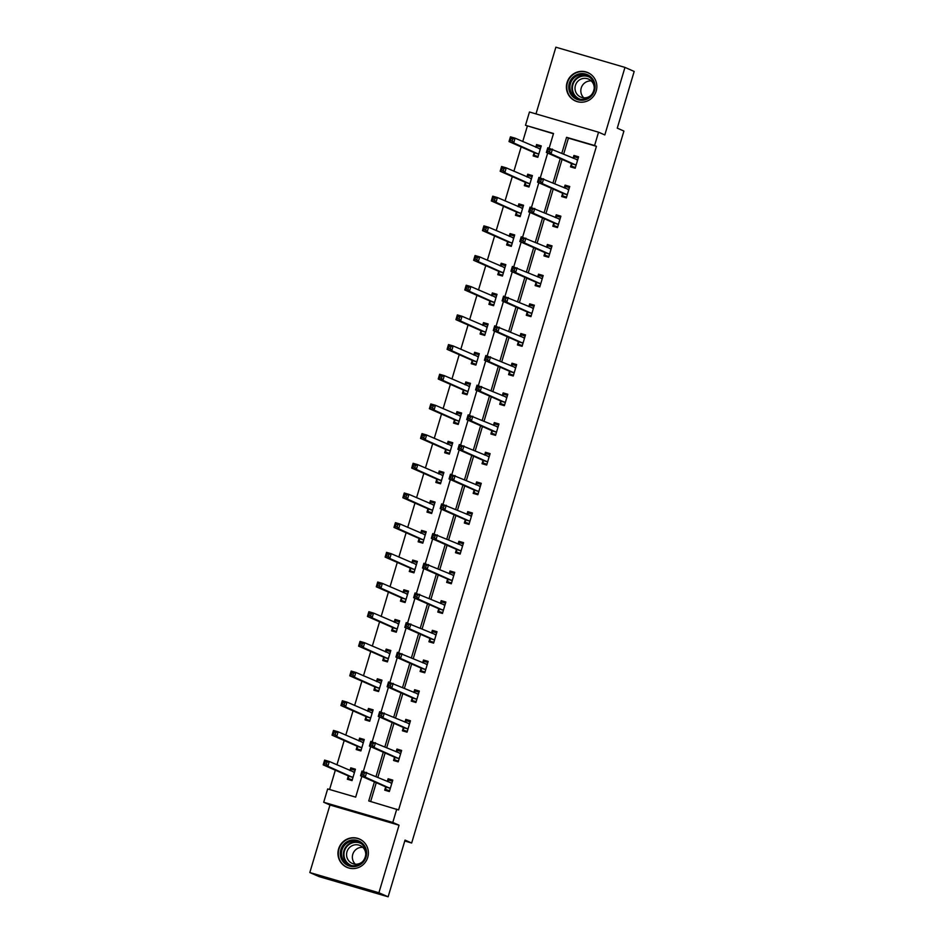 <?xml version="1.0" encoding="UTF-8"?>
<svg xmlns="http://www.w3.org/2000/svg" width="944" height="944" viewBox="0 0 944 944"><rect width="100%" height="100%" fill="white"/><g stroke="black" fill="none" stroke-linecap="round" stroke-linejoin="round"><path stroke-width="1.42" d="M567.061 82.529A15.493 15.175 -66.3 0 0 575.392 100.973A15.493 15.175 -66.3 0 0 596.195 91.049A15.493 15.175 -66.3 0 0 587.852 72.605A15.493 15.175 -66.3 0 0 567.061 82.529M338.601 848.904A15.493 15.175 -66.3 0 0 346.932 867.347A15.493 15.175 -66.3 0 0 367.723 857.423A15.493 15.175 -66.3 0 0 359.393 838.98A15.493 15.175 -66.3 0 0 338.601 848.904M553.432 133.741L525.501 125.304L529.466 111.994L598.555 132.195L594.59 145.506L566.577 137.317L561.833 153.223M404.764 840.998L411.667 843.016L623.913 131.063L617.27 128.148L634.179 71.449L624.963 67.402L555.874 47.2L535.991 113.894M411.667 843.016L405.035 840.101L388.126 896.8L319.037 876.598L309.821 872.551L378.91 892.753L399.052 825.209L392.787 822.46L323.698 802.258L327.662 788.936L355.676 797.125L361.859 776.369M399.052 825.209L329.963 805.008L309.821 872.551M329.963 805.008L323.698 802.258M527.342 126.118L522.74 141.541M521.147 146.91L513.902 171.218M512.297 176.587L505.052 200.907M503.447 206.264L496.202 230.584M494.597 235.941L487.352 260.261M485.759 265.63L478.502 289.95M476.909 295.307L469.652 319.627M468.059 324.984L460.814 349.304M459.209 354.673L451.964 378.992M450.359 384.35L443.114 408.669M441.509 414.027L434.264 438.346M432.671 443.715L425.414 468.023M423.821 473.392L416.564 497.712M414.971 503.069L407.714 527.389M406.121 532.758L398.875 557.066M397.271 562.435L390.025 586.755M388.421 592.112L381.175 616.432M379.571 621.801L372.325 646.109M370.732 651.478L363.475 675.798M361.882 681.155L354.625 705.475M353.032 710.832L345.787 735.152M344.182 740.521L336.937 764.841M335.332 770.198L329.586 789.503M388.126 896.8L378.91 892.753M348.277 776.169L347.357 779.248L352.029 780.605L355.428 769.195L350.755 767.826L349.953 770.552M357.127 746.48L356.207 749.56L360.868 750.928L364.278 739.518L359.605 738.149L358.791 740.875M365.965 716.803L365.057 719.883L369.718 721.251L373.128 709.829L368.455 708.472L367.641 711.186M374.815 687.126L373.895 690.206L378.568 691.563L381.966 680.152L377.305 678.783L376.491 681.509M383.665 657.449L382.745 660.529L387.418 661.886L390.816 650.475L386.155 649.106L385.341 651.832M392.515 627.76L391.595 630.84L396.268 632.209L399.666 620.786L395.005 619.429L394.191 622.155M401.365 598.083L400.445 601.163L405.118 602.532L408.516 591.109L403.843 589.74L403.041 592.466M410.215 568.406L409.295 571.486L413.956 572.843L417.366 561.432L412.693 560.063L411.879 562.789M419.065 538.717L418.145 541.797L422.806 543.166L426.216 531.755L421.543 530.386L420.729 533.112M427.903 509.04L426.995 512.12L431.656 513.489L435.066 502.066L430.393 500.709L429.579 503.423M436.753 479.363L435.833 482.443L440.506 483.8L443.904 472.389L439.243 471.021L438.429 473.746M445.603 449.674L444.683 452.754L449.356 454.123L452.754 442.712L448.093 441.344L447.279 444.069M454.453 419.997L453.533 423.077L458.206 424.446L461.604 413.024L456.931 411.667L456.129 414.381M463.303 390.32L462.383 393.4L467.056 394.757L470.454 383.347L465.781 381.978L464.979 384.704M472.153 360.632L471.233 363.711L475.894 365.08L479.304 353.67L474.631 352.301L473.817 355.027M480.992 330.955L480.083 334.034L484.744 335.403L488.154 323.981L483.481 322.624L482.667 325.338M489.842 301.278L488.921 304.357L493.594 305.714L496.992 294.304L492.331 292.935L491.517 295.661M498.692 271.589L497.771 274.669L502.444 276.037L505.842 264.627L501.181 263.258L500.367 265.984M507.542 241.912L506.621 244.992L511.294 246.36L514.692 234.938L510.031 233.581L509.217 236.295M516.392 212.235L515.471 215.315L520.144 216.683L523.542 205.261L518.87 203.892L518.067 206.618M525.242 182.558L524.321 185.638L528.982 186.995L532.392 175.584L527.72 174.215L526.905 176.941M534.092 152.869L533.171 155.949L537.832 157.318L541.242 145.895L536.57 144.538L535.755 147.264M374.426 781.88L368.75 800.949L398.592 809.952L596.431 146.32L568.418 138.131L563.686 154.037M562.081 159.406L554.836 183.714M553.231 189.083L545.986 213.403M544.381 218.76L537.136 243.08M535.543 248.437L528.286 272.757M526.693 278.126L519.436 302.446M517.843 307.803L510.586 332.123M508.993 337.48L501.748 361.8M500.143 367.169L492.898 391.489M491.293 396.846L484.048 421.166M482.443 426.523L475.198 450.843M473.605 456.212L466.348 480.52M464.755 485.889L457.498 510.208M455.905 515.566L448.66 539.885M447.055 545.254L439.81 569.562M438.205 574.931L430.96 599.251M429.355 604.608L422.11 628.928M420.517 634.297L413.26 658.605M411.667 663.974L404.41 688.294M402.817 693.651L395.56 717.971M393.967 723.328L386.721 747.648M385.117 753.017L377.871 777.337M376.267 782.694L370.662 801.515M385.624 787.084L384.704 790.163L389.365 791.532L392.775 780.11L388.102 778.753L387.288 781.467M394.462 757.407L393.554 760.486L398.215 761.843L401.625 750.433L396.952 749.064L396.138 751.79M403.312 727.73L402.392 730.798L407.065 732.166L410.463 720.756L405.802 719.387L404.988 722.113M412.162 698.041L411.242 701.121L415.915 702.489L419.313 691.067L414.652 689.71L413.838 692.436M421.012 668.364L420.092 671.444L424.765 672.812L428.163 661.39L423.502 660.021L422.688 662.747M429.862 638.687L428.942 641.767L433.615 643.124L437.013 631.713L432.34 630.344L431.538 633.07M438.712 608.998L437.792 612.078L442.453 613.447L445.863 602.024L441.19 600.667L440.376 603.393M447.562 579.321L446.642 582.401L451.303 583.77L454.713 572.347L450.04 570.99L449.226 573.704M456.4 549.644L455.492 552.724L460.153 554.081L463.563 542.67L458.89 541.301L458.076 544.027M465.25 519.955L464.33 523.035L469.003 524.404L472.401 512.993L467.74 511.624L466.926 514.35M474.1 490.278L473.18 493.358L477.853 494.727L481.251 483.304L476.59 481.947L475.776 484.661M482.95 460.601L482.03 463.681L486.703 465.038L490.101 453.627L485.428 452.259L484.626 454.984M491.8 430.912L490.88 433.992L495.553 435.361L498.951 423.95L494.278 422.582L493.476 425.307M500.65 401.235L499.73 404.315L504.391 405.684L507.801 394.262L503.128 392.905L502.314 395.619M509.489 371.558L508.58 374.638L513.241 375.995L516.651 364.585L511.978 363.216L511.164 365.942M518.339 341.87L517.418 344.949L522.091 346.318L525.489 334.908L520.828 333.539L520.014 336.265M527.189 312.193L526.268 315.272L530.941 316.641L534.339 305.219L529.678 303.862L528.864 306.576M536.039 282.516L535.118 285.595L539.791 286.952L543.189 275.542L538.528 274.173L537.714 276.899M544.889 252.839L543.968 255.918L548.641 257.275L552.039 245.865L547.367 244.496L546.564 247.222M553.739 223.15L552.818 226.23L557.479 227.598L560.889 216.176L556.217 214.819L555.402 217.545M562.589 193.473L561.668 196.553L566.329 197.921L569.739 186.499L565.067 185.13L564.252 187.856M571.427 163.796L570.518 166.876L575.179 168.233L578.589 156.822L573.917 155.453L573.102 158.179M598.555 132.195L604.821 134.945L624.963 67.402M596.431 146.32L594.59 145.506M396.751 809.138L392.787 822.46M549.148 148.137L553.514 133.493L525.501 125.304M363.334 771.437L370.709 746.68M372.184 741.748L379.559 717.003M381.034 712.071L388.409 687.326M389.884 682.394L397.259 657.638M398.722 652.705L406.109 627.961M407.572 623.028L414.947 598.284M416.422 593.351L423.797 568.595M425.272 563.662L432.647 538.918M434.122 533.985L441.497 509.241M442.972 504.308L450.347 479.564M451.81 474.62L459.197 449.875M460.66 444.943L468.035 420.198M469.51 415.266L476.885 390.521M478.36 385.577L485.735 360.832M487.21 355.9L494.585 331.155M496.06 326.223L503.435 301.478M504.91 296.546L512.285 271.789M513.748 266.857L521.135 242.112M522.598 237.18L529.973 212.435M531.448 207.503L538.823 182.747M540.298 177.814L547.673 153.07M560.24 158.592L552.995 182.912M551.39 188.269L544.145 212.589M542.54 217.958L535.295 242.266M533.69 247.635L526.445 271.955M524.852 277.312L517.595 301.632M516.002 306.989L508.745 331.309M507.152 336.678L499.895 360.997M498.302 366.355L491.057 390.674M489.452 396.032L482.207 420.351M480.602 425.72L473.357 450.04M471.752 455.397L464.507 479.717M462.914 485.074L455.657 509.394M454.064 514.763L446.807 539.071M445.214 544.44L437.969 568.76M436.364 574.117L429.119 598.437M427.514 603.806L420.269 628.114M418.664 633.483L411.419 657.803M409.826 663.16L402.569 687.48M400.976 692.849L393.719 717.157M392.126 722.526L384.869 746.846M383.276 752.203L376.031 776.523M568.418 138.131L566.577 137.317M392.586 780.723L388.102 778.753M355.251 769.797L350.755 767.826M364.089 740.12L359.605 738.149M401.436 751.035L396.952 749.064M372.939 710.443L368.455 708.472M410.286 721.358L405.802 719.387M381.789 680.754L377.305 678.783M419.136 691.681L414.652 689.71M390.639 651.077L386.155 649.106M427.986 662.004L423.502 660.021M399.489 621.4L395.005 619.429M436.836 632.315L432.34 630.344M408.339 591.723L403.843 589.74M445.686 602.638L441.19 600.667M417.189 562.034L412.693 560.063M454.524 572.961L450.04 570.99M426.027 532.357L421.543 530.386M463.374 543.272L458.89 541.301M434.877 502.68L430.393 500.709M472.224 513.595L467.74 511.624M443.727 472.991L439.243 471.021M481.074 483.918L476.59 481.947M452.577 443.314L448.093 441.344M489.924 454.229L485.428 452.259M461.427 413.637L456.931 411.667M498.774 424.552L494.278 422.582M470.277 383.948L465.781 381.978M507.612 394.875L503.128 392.905M479.115 354.271L474.631 352.301M516.462 365.186L511.978 363.216M487.965 324.594L483.481 322.624M525.312 335.509L520.828 333.539M496.815 294.906L492.331 292.935M534.162 305.832L529.678 303.862M505.665 265.229L501.181 263.258M543.012 276.144L538.528 274.173M514.515 235.552L510.031 233.581M551.862 246.467L547.367 244.496M523.365 205.863L518.87 203.892M560.712 216.79L556.217 214.819M532.215 176.186L527.72 174.215M569.551 187.113L565.067 185.13M541.054 146.509L536.57 144.538M578.401 157.424L573.917 155.453M389.471 791.19L386.013 789.668L389.612 790.718M387.465 781.549L388.845 780.145L392.444 781.207M386.013 789.668L385.506 786.753L360.549 775.791L361.965 771.036L391.854 783.19M364.325 773.207L366.638 772.393L365.222 777.148L360.549 775.791L361.894 774.564L363.759 775.107L364.325 773.207L362.461 772.652L361.894 774.564M390.285 788.452L365.222 777.148L363.759 775.107M361.965 771.036L362.461 772.652M355.097 770.28L351.498 769.23L350.118 770.623M352.265 779.803L348.666 778.741L352.124 780.263M354.507 772.275L329.291 761.478L327.875 766.233L323.202 764.864L348.159 775.826L348.666 778.741M324.547 763.637L323.202 764.864L324.618 760.109L329.291 761.478L326.99 762.28L325.114 761.737L324.547 763.637L326.423 764.192L326.99 762.28M326.423 764.192L327.875 766.233L352.938 777.526M325.114 761.737L324.618 760.109M350.472 840.325A13.405 13.122 113.7 0 1 366.284 850.06A13.405 13.122 113.7 0 1 356.443 866.25A13.405 13.122 113.7 0 1 340.631 856.515A13.405 13.122 113.7 0 1 350.472 840.325M356.407 865.377A12.414 12.154 -66.3 0 0 358.637 842.013A12.414 12.154 -66.3 0 0 341.504 852.373A12.414 12.154 -66.3 0 0 356.407 865.377M355.357 864.197A9.77 9.57 113.7 0 1 362.767 847.311M362.732 861.471A9.77 9.57 113.7 0 1 346.601 853.683A9.77 9.57 113.7 0 1 360.089 845.529A9.77 9.57 113.7 0 1 365.753 854.591M363.405 841.588A15.387 15.069 -66.3 0 0 338.4 852.043A15.387 15.069 -66.3 0 0 351.569 868.539M594.519 90.6A13.405 13.122 113.7 0 1 578.094 99.757A13.405 13.122 113.7 0 1 569.315 83.237A13.405 13.122 113.7 0 1 585.752 74.08A13.405 13.122 113.7 0 1 594.519 90.6M570.436 83.591A12.414 12.154 -66.3 0 0 577.114 98.365A12.414 12.154 -66.3 0 0 593.776 90.412A12.414 12.154 -66.3 0 0 587.097 75.638A12.414 12.154 -66.3 0 0 570.436 83.591M583.817 97.822A9.77 9.57 113.7 0 1 591.239 80.936M591.204 95.096A9.77 9.57 113.7 0 1 575.427 85.42A9.77 9.57 113.7 0 1 594.224 88.229M591.876 75.213A15.387 15.069 -66.3 0 0 567.45 82.694A15.387 15.069 -66.3 0 0 580.029 102.164M398.321 761.501L394.852 759.979L398.462 761.041M396.315 751.872L397.695 750.468L401.294 751.518M394.852 759.979L394.344 757.076L369.399 746.102L370.815 741.347L400.704 753.513M373.175 743.518L375.488 742.716L374.06 747.471L369.399 746.102L370.744 744.875L372.609 745.43L373.175 743.518L371.311 742.975L370.744 744.875M399.135 758.764L374.06 747.471L372.609 745.43M370.815 741.347L371.311 742.975M407.171 731.824L403.702 730.302L407.312 731.352M405.165 722.184L406.545 720.791L410.144 721.841M403.702 730.302L403.194 727.387L378.249 716.425L379.665 711.67L409.554 723.836M382.025 713.841L384.338 713.039L382.91 717.794L378.249 716.425L379.594 715.198L381.459 715.741L382.025 713.841L380.161 713.298L379.594 715.198M407.985 729.087L382.91 717.794L381.459 715.741M379.665 711.67L380.161 713.298M363.947 740.603L360.348 739.553L358.968 740.946M361.115 750.114L357.516 749.064L360.974 750.586M363.357 742.598L338.141 731.801L336.725 736.556L332.052 735.187L357.009 746.149L357.516 749.064M333.397 733.96L332.052 735.187L333.468 730.432L338.141 731.801L335.828 732.603L333.964 732.06L333.397 733.96L335.262 734.503L335.828 732.603M335.262 734.503L336.725 736.556L361.788 747.849M333.964 732.06L333.468 730.432M372.797 710.926L369.198 709.864L367.818 711.269M369.965 720.437L366.355 719.387L369.824 720.909M372.207 712.909L346.991 702.112L345.563 706.867L340.902 705.51L365.847 716.472L366.355 719.387M342.247 704.283L340.902 705.51L342.318 700.755L346.991 702.112L344.678 702.926L342.814 702.371L342.247 704.283L344.112 704.826L344.678 702.926M344.112 704.826L345.563 706.867L370.638 718.172M342.814 702.371L342.318 700.755M416.021 702.147L412.552 700.625L416.151 701.675M414.003 692.507L415.395 691.114L418.994 692.164M412.552 700.625L412.044 697.71L387.099 686.748L388.515 681.993L418.404 694.147M390.875 684.164L393.176 683.35L391.76 688.117L387.099 686.748L388.444 685.521L390.309 686.064L390.875 684.164L389.011 683.621L388.444 685.521M416.835 699.41L391.76 688.117L390.309 686.064M388.515 681.993L389.011 683.621M424.859 672.458L421.402 670.936L425.001 671.998M422.853 662.83L424.234 661.425L427.844 662.476M421.402 670.936L420.894 668.033L395.937 657.071L397.365 652.304L427.243 664.47M399.725 654.475L402.026 653.673L400.61 658.428L395.937 657.071L397.294 655.832L399.159 656.387L399.725 654.475L397.861 653.932L397.294 655.832M425.685 669.733L400.61 658.428L399.159 656.387M397.365 652.304L397.861 653.932M433.709 642.781L430.252 641.259L433.851 642.309M431.703 633.141L433.084 631.748L436.683 632.799M430.252 641.259L429.744 638.345L404.787 627.382L406.203 622.627L436.093 634.793M408.575 624.798L410.876 623.996L409.46 628.751L404.787 627.382L406.132 626.155L408.009 626.698L408.575 624.798L406.699 624.255L406.132 626.155M434.523 640.044L409.46 628.751L408.009 626.698M406.203 622.627L406.699 624.255M381.647 681.238L378.048 680.187L376.668 681.592M378.815 690.76L375.205 689.698L378.674 691.22M381.057 683.232L355.841 672.435L354.413 677.19L349.752 675.821L374.697 686.795L375.205 689.698M351.097 674.594L349.752 675.821L351.168 671.066L355.841 672.435L353.528 673.237L351.664 672.694L351.097 674.594L352.962 675.149L353.528 673.237M352.962 675.149L354.413 677.19L379.488 688.483M351.664 672.694L351.168 671.066M390.497 651.561L386.898 650.51L385.506 651.903M387.654 661.071L384.055 660.021L387.524 661.543M389.907 653.555L364.679 642.758L363.263 647.513L358.602 646.144L383.547 657.107L384.055 660.021M359.947 644.917L358.602 646.144L360.018 641.389L364.679 642.758L362.378 643.56L360.514 643.017L359.947 644.917L361.812 645.46L362.378 643.56M361.812 645.46L363.263 647.513L388.338 658.806M360.514 643.017L360.018 641.389M399.347 621.884L395.737 620.833L394.356 622.226M396.504 631.394L392.905 630.344L396.362 631.866M398.746 623.866L373.529 613.069L372.113 617.836L367.44 616.467L392.397 627.43L392.905 630.344M368.797 615.24L367.44 616.467L368.868 611.712L373.529 613.069L371.228 613.883L369.364 613.34L368.797 615.24L370.662 615.783L371.228 613.883M370.662 615.783L372.113 617.836L397.188 629.129M369.364 613.34L368.868 611.712M442.559 613.104L439.102 611.582L442.701 612.632M440.553 603.464L441.934 602.071L445.533 603.122M439.102 611.582L438.594 608.668L413.637 597.705L415.053 592.95L444.943 605.104M417.425 595.121L419.726 594.307L418.31 599.074L413.637 597.705L414.982 596.478L416.847 597.021L417.425 595.121L415.549 594.578L414.982 596.478M443.373 610.367L418.31 599.074L416.847 597.021M415.053 592.95L415.549 594.578M408.186 592.195L404.587 591.145L403.206 592.549M405.354 601.717L401.755 600.655L405.212 602.178M407.596 594.189L382.379 583.392L380.963 588.147L376.29 586.79L401.247 597.753L401.755 600.655M377.635 585.551L376.29 586.79L377.706 582.023L382.379 583.392L380.078 584.206L378.202 583.652L377.635 585.551L379.512 586.106L380.078 584.206M379.512 586.106L380.963 588.147L406.026 599.452M378.202 583.652L377.706 582.023M451.409 583.416L447.952 581.893L451.551 582.955M449.403 573.787L450.784 572.383L454.383 573.445M447.952 581.893L447.444 578.991L422.487 568.028L423.903 563.261L453.793 575.427M426.263 565.444L428.576 564.63L427.16 569.385L422.487 568.028L423.832 566.801L425.697 567.344L426.263 565.444L424.399 564.89L423.832 566.801M452.223 580.69L427.16 569.385L425.697 567.344M423.903 563.261L424.399 564.89M417.036 562.518L413.437 561.468L412.056 562.86M414.204 572.029L410.605 570.978L414.062 572.501M416.446 564.512L391.229 553.715L389.813 558.47L385.14 557.102L410.097 568.064L410.605 570.978M386.485 555.874L385.14 557.102L386.556 552.346L391.229 553.715L388.928 554.517L387.052 553.975L386.485 555.874L388.35 556.417L388.928 554.517M388.35 556.417L389.813 558.47L414.876 569.763M387.052 553.975L386.556 552.346M460.259 553.739L456.79 552.216L460.401 553.267M458.253 544.098L459.634 542.706L463.233 543.756M456.79 552.216L456.282 549.302L431.337 538.34L432.753 533.584L462.643 545.75M435.113 535.755L437.426 534.953L435.998 539.708L431.337 538.34L432.682 537.112L434.547 537.655L435.113 535.755L433.249 535.213L432.682 537.112M461.073 551.001L435.998 539.708L434.547 537.655M432.753 533.584L433.249 535.213M425.886 532.841L422.287 531.791L420.906 533.183M423.054 542.352L419.455 541.301L422.912 542.824M425.296 534.823L400.079 524.026L398.663 528.793L393.99 527.425L418.947 538.387L419.455 541.301M395.335 526.197L393.99 527.425L395.406 522.669L400.079 524.026L397.766 524.84L395.902 524.298L395.335 526.197L397.2 526.74L397.766 524.84M397.2 526.74L398.663 528.793L423.726 540.086M395.902 524.298L395.406 522.669M469.109 524.062L465.64 522.539L469.251 523.59M467.103 514.421L468.484 513.029L472.083 514.079M465.64 522.539L465.132 519.625L440.187 508.663L441.603 503.907L471.493 516.073M443.963 506.078L446.264 505.276L444.848 510.031L440.187 508.663L441.532 507.435L443.397 507.978L443.963 506.078L442.099 505.536L441.532 507.435M469.923 521.324L444.848 510.031L443.397 507.978M441.603 503.907L442.099 505.536M434.736 503.164L431.137 502.102L429.756 503.506M431.904 512.675L428.293 511.613L431.762 513.135M434.146 505.146L408.929 494.349L407.501 499.105L402.84 497.748L427.785 508.71L428.293 511.613M404.185 496.52L402.84 497.748L404.256 492.992L408.929 494.349L406.616 495.163L404.752 494.609L404.185 496.52L406.05 497.063L406.616 495.163M406.05 497.063L407.501 499.105L432.576 510.409M404.752 494.609L404.256 492.992M477.959 494.373L474.49 492.862L478.089 493.913M475.941 484.744L477.322 483.34L480.933 484.402M474.49 492.862L473.982 489.948L449.037 478.986L450.453 474.23L480.331 486.384M452.813 476.401L455.114 475.587L453.698 480.343L449.037 478.986L450.382 477.758L452.247 478.301L452.813 476.401L450.949 475.847L450.382 477.758M478.773 491.647L453.698 480.343L452.247 478.301M450.453 474.23L450.949 475.847M443.586 473.475L439.987 472.425L438.606 473.817M440.754 482.986L437.143 481.936L440.612 483.458M442.996 475.469L417.767 464.672L416.351 469.428L411.69 468.059L436.635 479.021L437.143 481.936M413.035 466.832L411.69 468.059L413.106 463.303L417.767 464.672L415.466 465.475L413.602 464.932L413.035 466.832L414.9 467.374L415.466 465.475M414.9 467.374L416.351 469.428L441.426 480.72M413.602 464.932L413.106 463.303M486.797 464.696L483.34 463.174L486.939 464.224M484.791 455.055L486.172 453.663L489.783 454.713M483.34 463.174L482.832 460.259L457.875 449.297L459.303 444.541L489.181 456.707M461.663 446.713L463.964 445.91L462.548 450.666L457.875 449.297L459.221 448.07L461.097 448.624L461.663 446.713L459.799 446.17L459.221 448.07M487.611 461.958L462.548 450.666L461.097 448.624M459.303 444.541L459.799 446.17M452.436 443.798L448.825 442.748L447.444 444.14M449.592 453.309L445.993 452.259L449.462 453.781M451.834 445.792L426.617 434.995L425.201 439.751L420.54 438.382L445.485 449.344L445.993 452.259M421.885 437.155L420.54 438.382L421.956 433.626L426.617 434.995L424.316 435.798L422.452 435.255L421.885 437.155L423.75 437.697L424.316 435.798M423.75 437.697L425.201 439.751L450.276 451.043M422.452 435.255L421.956 433.626M495.647 435.019L492.19 433.497L495.789 434.547M493.641 425.378L495.022 423.986L498.621 425.036M492.19 433.497L491.682 430.582L466.725 419.62L468.141 414.864L498.031 427.03M470.513 417.036L472.814 416.233L471.398 420.989L466.725 419.62L468.071 418.393L469.947 418.935L470.513 417.036L468.637 416.493L468.071 418.393M496.461 432.281L471.398 420.989L469.947 418.935M468.141 414.864L468.637 416.493M461.286 414.121L457.675 413.059L456.294 414.463M458.442 423.632L454.843 422.582L458.3 424.092M460.684 416.103L435.467 405.306L434.051 410.062L429.378 408.705L454.335 419.667L454.843 422.582M430.724 407.478L429.378 408.705L430.806 403.949L435.467 405.306L433.166 406.121L431.302 405.566L430.724 407.478L432.6 408.02L433.166 406.121M432.6 408.02L434.051 410.062L459.114 421.366M431.302 405.566L430.806 403.949M504.497 405.342L501.04 403.82L504.639 404.87M502.491 395.701L503.872 394.297L507.471 395.359M501.04 403.82L500.532 400.905L475.575 389.943L476.991 385.187L506.881 397.341M479.351 387.359L481.664 386.544L480.248 391.3L475.575 389.943L476.921 388.716L478.785 389.258L479.351 387.359L477.487 386.804L476.921 388.716M505.311 402.604L480.248 391.3L478.785 389.258M476.991 385.187L477.487 386.804M470.124 384.432L466.525 383.382L465.144 384.774M467.292 393.943L463.693 392.893L467.15 394.415M469.534 386.426L444.317 375.629L442.901 380.385L438.228 379.016L463.185 389.978L463.693 392.893M439.574 377.789L438.228 379.016L439.644 374.261L444.317 375.629L442.016 376.432L440.14 375.889L439.574 377.789L441.45 378.343L442.016 376.432M441.45 378.343L442.901 380.385L467.964 391.677M440.14 375.889L439.644 374.261M513.347 375.653L509.878 374.131L513.489 375.193M511.341 366.012L512.722 364.62L516.321 365.67M509.878 374.131L509.382 371.216L484.425 360.254L485.841 355.499L515.731 367.664M488.201 357.67L490.514 356.867L489.098 361.623L484.425 360.254L485.771 359.027L487.635 359.581L488.201 357.67L486.337 357.127L485.771 359.027M514.161 372.915L489.098 361.623L487.635 359.581M485.841 355.499L486.337 357.127M478.974 354.755L475.375 353.705L473.994 355.097M476.142 364.266L472.543 363.216L476 364.738M478.384 356.749L453.167 345.952L451.751 350.708L447.078 349.339L472.035 360.301L472.543 363.216M448.424 348.112L447.078 349.339L448.494 344.584L453.167 345.952L450.854 346.755L448.99 346.212L448.424 348.112L450.288 348.655L450.854 346.755M450.288 348.655L451.751 350.708L476.814 362M448.99 346.212L448.494 344.584M522.197 345.976L518.728 344.454L522.339 345.504M520.191 336.335L521.572 334.943L525.171 335.993M518.728 344.454L518.221 341.539L493.275 330.577L494.691 325.822L524.581 337.987M497.051 327.993L499.364 327.19L497.936 331.946L493.275 330.577L494.621 329.35L496.485 329.893L497.051 327.993L495.187 327.45L494.621 329.35M523.011 343.238L497.936 331.946L496.485 329.893M494.691 325.822L495.187 327.45M487.824 325.078L484.225 324.016L482.844 325.42M484.992 334.589L481.381 333.539L484.85 335.061M487.234 327.061L462.017 316.264L460.601 321.019L455.928 319.662L480.885 330.624L481.381 333.539M457.274 318.435L455.928 319.662L457.344 314.907L462.017 316.264L459.704 317.078L457.84 316.523L457.274 318.435L459.138 318.978L459.704 317.078M459.138 318.978L460.601 321.019L485.664 332.323M457.84 316.523L457.344 314.907M531.047 316.299L527.578 314.777L531.177 315.827M529.029 306.658L530.422 305.254L534.021 306.316M527.578 314.777L527.071 311.862L502.125 300.9L503.541 296.145L533.431 308.299M505.901 298.316L508.202 297.502L506.786 302.257L502.125 300.9L503.471 299.673L505.335 300.216L505.901 298.316L504.037 297.761L503.471 299.673M531.861 313.561L506.786 302.257L505.335 300.216M503.541 296.145L504.037 297.761M496.674 295.389L493.075 294.339L491.694 295.743M493.842 304.912L490.231 303.85L493.7 305.372M496.084 297.384L470.867 286.587L469.439 291.342L464.778 289.973L489.724 300.935L490.231 303.85M466.124 288.746L464.778 289.973L466.194 285.218L470.867 286.587L468.554 287.389L466.69 286.846L466.124 288.746L467.988 289.301L468.554 287.389M467.988 289.301L469.439 291.342L494.514 302.635M466.69 286.846L466.194 285.218M539.885 286.61L536.428 285.088L540.027 286.15M537.879 276.981L539.26 275.577L542.871 276.627M536.428 285.088L535.921 282.185L510.964 271.211L512.391 266.456L542.269 278.622M514.751 268.627L517.052 267.825L515.636 272.58L510.964 271.211L512.321 269.984L514.185 270.539L514.751 268.627L512.887 268.084L512.321 269.984M540.711 283.884L515.636 272.58L514.185 270.539M512.391 266.456L512.887 268.084M505.524 265.712L501.925 264.662L500.532 266.055M502.68 275.223L499.081 274.173L502.55 275.695M504.934 267.707L479.705 256.91L478.289 261.665L473.628 260.296L498.574 271.258L499.081 274.173M474.974 259.069L473.628 260.296L475.044 255.541L479.705 256.91L477.404 257.712L475.54 257.169L474.974 259.069L476.838 259.612L477.404 257.712M476.838 259.612L478.289 261.665L503.364 272.958M475.54 257.169L475.044 255.541M548.735 256.933L545.278 255.411L548.877 256.461M546.729 247.293L548.11 245.9L551.709 246.95M545.278 255.411L544.771 252.496L519.814 241.534L521.23 236.779L551.119 248.945M523.601 238.95L525.902 238.148L524.486 242.903L519.814 241.534L521.159 240.307L523.035 240.85L523.601 238.95L521.725 238.407L521.159 240.307M549.55 254.196L524.486 242.903L523.035 240.85M521.23 236.779L521.725 238.407M514.374 236.035L510.763 234.973L509.382 236.378M511.53 245.546L507.931 244.496L511.388 246.018M513.772 238.018L488.555 227.221L487.139 231.976L482.467 230.619L507.424 241.581L507.931 244.496M483.824 229.392L482.467 230.619L483.894 225.864L488.555 227.221L486.254 228.035L484.39 227.48L483.824 229.392L485.688 229.935L486.254 228.035M485.688 229.935L487.139 231.976L512.214 243.281M484.39 227.48L483.894 225.864M557.585 227.256L554.128 225.734L557.727 226.784M555.579 217.616L556.96 216.223L560.559 217.273M554.128 225.734L553.621 222.819L528.664 211.857L530.08 207.102L559.969 219.256M532.451 209.273L534.752 208.459L533.336 213.226L528.664 211.857L530.009 210.63L531.873 211.173L532.451 209.273L530.575 208.73L530.009 210.63M558.4 224.519L533.336 213.226L531.873 211.173M530.08 207.102L530.575 208.73M523.212 206.347L519.613 205.296L518.232 206.701M520.38 215.869L516.781 214.807L520.238 216.329M522.622 208.341L497.405 197.544L495.989 202.299L491.317 200.93L516.274 211.904L516.781 214.807M492.662 199.703L491.317 200.93L492.733 196.175L497.405 197.544L495.104 198.346L493.228 197.803L492.662 199.703L494.538 200.258L495.104 198.346M494.538 200.258L495.989 202.299L521.053 213.604M493.228 197.803L492.733 196.175M566.435 197.567L562.978 196.045L566.577 197.107M564.429 187.939L565.81 186.534L569.409 187.585M562.978 196.045L562.471 193.142L537.514 182.18L538.93 177.413L568.819 189.579M541.29 179.596L543.602 178.782L542.186 183.537L537.514 182.18L538.859 180.941L540.723 181.496L541.29 179.596L539.425 179.041L538.859 180.941M567.25 194.842L542.186 183.537L540.723 181.496M538.93 177.413L539.425 179.041M532.062 176.67L528.463 175.619L527.082 177.012M529.23 186.18L525.631 185.13L529.088 186.652M531.472 178.664L506.255 167.867L504.839 172.622L500.167 171.253L525.124 182.216L525.631 185.13M501.512 170.026L500.167 171.253L501.583 166.498L506.255 167.867L503.954 168.669L502.078 168.126L501.512 170.026L503.376 170.569L503.954 168.669M503.376 170.569L504.839 172.622L529.903 183.915M502.078 168.126L501.583 166.498M575.285 167.89L571.816 166.368L575.427 167.418M573.279 158.25L574.66 156.857L578.259 157.908M571.816 166.368L571.309 163.454L546.364 152.491L547.78 147.736L577.669 159.902M550.14 149.907L552.452 149.105L551.025 153.86L546.364 152.491L547.709 151.264L549.573 151.807L550.14 149.907L548.275 149.364L547.709 151.264M576.1 165.153L551.025 153.86L549.573 151.807M547.78 147.736L548.275 149.364M540.912 146.993L537.313 145.942L535.932 147.335M538.08 156.503L534.481 155.453L537.938 156.975M540.322 148.975L515.105 138.178L513.689 142.945L509.017 141.576L533.974 152.539L534.481 155.453M510.362 140.349L509.017 141.576L510.433 136.821L515.105 138.178L512.793 138.992L510.928 138.449L510.362 140.349L512.226 140.892L512.793 138.992M512.226 140.892L513.689 142.945L538.753 154.238M510.928 138.449L510.433 136.821M390.261 788.311L385.6 786.954M390.167 788.11L385.506 786.753M391.772 783.284L390.71 782.977M353.363 772.05L354.425 772.357M348.159 775.826L352.82 777.195M348.253 776.027L352.926 777.396M349.622 865.117A12.414 12.154 113.7 0 1 359.57 842.473M361.41 843.712A12.001 11.753 -66.3 0 0 343.97 853.801A12.001 11.753 -66.3 0 0 351.782 865.624M578.094 98.742A12.414 12.154 113.7 0 1 588.041 76.098M589.87 77.337A12.001 11.753 -66.3 0 0 572.925 84.63A12.001 11.753 -66.3 0 0 580.241 99.25M399.111 758.634L394.45 757.265M399.017 758.433L394.344 757.076M400.61 753.607L399.56 753.288M407.961 728.957L403.3 727.588M407.867 728.756L403.194 727.387M409.46 723.918L408.41 723.611M362.213 742.373L363.275 742.68M357.009 746.149L361.67 747.518M357.103 746.35L361.764 747.719M371.063 712.696L372.113 713.003M365.847 716.472L370.52 717.829M365.953 716.673L370.614 718.03M416.811 699.268L412.139 697.911M416.717 699.079L412.044 697.71M418.31 694.241L417.248 693.934M425.661 669.591L420.989 668.222M425.567 669.39L420.894 668.033M427.16 664.564L426.098 664.246M434.511 639.914L429.839 638.545M434.405 639.713L429.744 638.345M436.01 634.875L434.948 634.569M379.913 683.008L380.963 683.326M374.697 686.795L379.37 688.152M374.803 686.984L379.464 688.353M388.751 653.331L389.813 653.637M383.547 657.107L388.22 658.475M383.642 657.307L388.314 658.676M397.601 623.654L398.663 623.96M392.397 627.43L397.07 628.798M392.492 627.63L397.164 628.987M443.361 610.225L438.689 608.868M443.255 610.036L438.594 608.668M444.86 605.198L443.798 604.892M406.451 593.965L407.513 594.283M401.247 597.753L405.908 599.11M401.342 597.941L406.014 599.31M452.2 580.548L447.539 579.179M452.105 580.348L447.444 578.991M453.698 575.521L452.648 575.203M415.301 564.288L416.363 564.595M410.097 568.064L414.758 569.433M410.192 568.264L414.864 569.633M461.05 550.871L456.389 549.502M460.955 550.671L456.282 549.302M462.548 545.833L461.498 545.526M424.151 534.611L425.201 534.918M418.947 538.387L423.608 539.756M419.042 538.587L423.703 539.944M469.9 521.182L465.227 519.825M469.805 520.994L465.132 519.625M471.398 516.156L470.336 515.849M433.001 504.922L434.051 505.241M427.785 508.71L432.458 510.067M427.892 508.899L432.553 510.267M478.75 491.505L474.077 490.137M478.655 491.305L473.982 489.948M480.248 486.479L479.186 486.172M441.839 475.245L442.901 475.552M436.635 479.021L441.308 480.39M436.73 479.222L441.403 480.59M487.6 461.828L482.927 460.46M487.505 461.628L482.832 460.259M489.098 456.79L488.036 456.483M450.689 445.568L451.751 445.875M445.485 449.344L450.158 450.713M445.58 449.545L450.253 450.902M496.45 432.151L491.777 430.783M496.343 431.951L491.682 430.582M497.948 427.113L496.886 426.806M459.539 415.891L460.601 416.198M454.335 419.667L459.008 421.024M454.43 419.856L459.103 421.225M505.288 402.463L500.627 401.106M505.193 402.262L500.532 400.905M506.798 397.436L505.736 397.129M468.389 386.202L469.451 386.509M463.185 389.978L467.846 391.347M463.28 390.179L467.953 391.548M514.138 372.786L509.477 371.417M514.043 372.585L509.382 371.216M515.636 367.759L514.586 367.44M477.239 356.525L478.301 356.832M472.035 360.301L476.696 361.67M472.13 360.502L476.791 361.871M522.988 343.109L518.327 341.74M522.893 342.908L518.221 341.539M524.486 338.07L523.436 337.763M486.089 326.848L487.139 327.155M480.885 330.624L485.546 331.981M480.98 330.825L485.641 332.182M531.838 313.42L527.165 312.063M531.743 313.231L527.071 311.862M533.336 308.393L532.274 308.086M494.939 297.159L495.989 297.478M489.724 300.935L494.396 302.304M489.83 301.136L494.491 302.505M540.688 283.743L536.015 282.374M540.593 283.542L535.921 282.185M542.186 278.716L541.124 278.397M503.777 267.482L504.839 267.789M498.574 271.258L503.246 272.627M498.668 271.459L503.341 272.828M549.538 254.066L544.865 252.697M549.432 253.865L544.771 252.496M551.036 249.027L549.974 248.72M512.627 237.805L513.689 238.112M507.424 241.581L512.096 242.95M507.518 241.782L512.191 243.139M558.388 224.377L553.715 223.02M558.282 224.188L553.621 222.819M559.886 219.35L558.824 219.043M521.477 208.117L522.539 208.435M516.274 211.904L520.935 213.261M516.368 212.093L521.041 213.462M567.226 194.7L562.565 193.331M567.132 194.499L562.471 193.142M568.725 189.673L567.674 189.355M530.327 178.44L531.389 178.746M525.124 182.216L529.785 183.584M525.218 182.416L529.891 183.785M576.076 165.023L571.415 163.654M575.982 164.822L571.309 163.454M577.575 159.984L576.524 159.678M539.177 148.763L540.228 149.069M533.974 152.539L538.635 153.907M534.068 152.739L538.729 154.096M347.262 867.383L348.537 867.937M359.652 839.204L360.927 839.759M588.112 72.83L589.386 73.384M575.734 101.008L577.008 101.574"/></g></svg>
